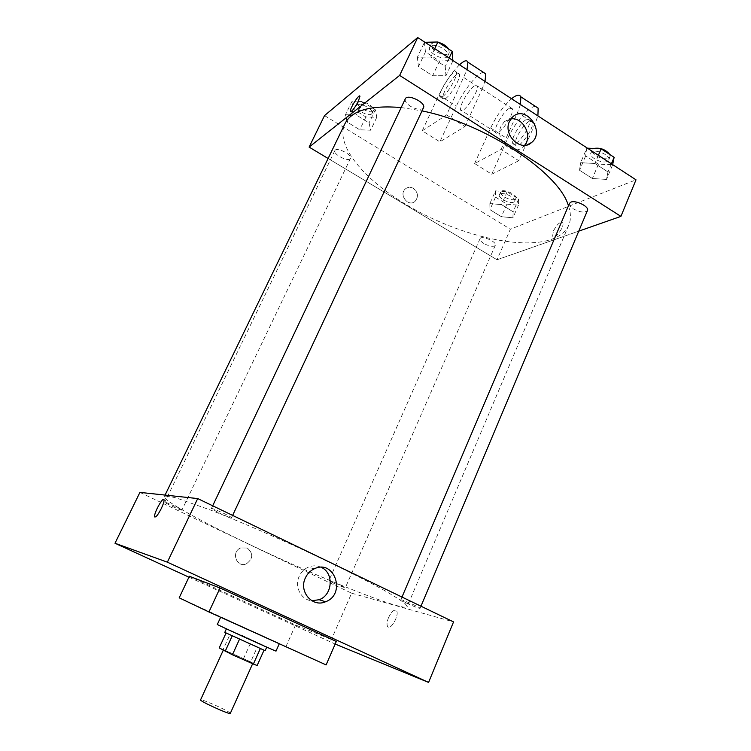 <?xml version="1.0" encoding="UTF-8"?>
<svg xmlns="http://www.w3.org/2000/svg" width="751" height="751" viewBox="0 0 751 751"><rect width="100%" height="100%" fill="white"/><g stroke="black" fill="none" stroke-linecap="round" stroke-linejoin="round"><path stroke-width="0.56" stroke-dasharray="3.75 2.82" d="M230.304 713.375L229.722 712.69C225.854 709.545 200.433 698.364 200.564 699.885M252.139 662.898C247.99 660.476 222.906 649.24 223.366 650C222.324 650.178 253.369 664.269 252.815 663.358L252.139 662.898M223.15 649.474L250.674 661.866L257.415 646.893L230.003 634.501L223.15 649.474L219.217 647.925M250.674 661.866L257.152 665.508M250.318 643.598L243.568 658.514M257.415 646.893L263.995 650.272M230.003 634.501L226.032 633.055M264.005 650.244L226.117 632.868M224.784 632.361L265.15 650.676M240.836 634.82L266.849 646.893L240.836 634.82M276.021 651.051L217.339 624.438M277.832 642.734L220.803 616.918L277.832 642.734M326.112 664.907L179.189 597.824M336.298 641.467L295.537 625.02L189.355 576.252M188.923 577.172L335.171 644.058M247.248 548.014L240.639 547.948C230.745 551.807 236.612 568.216 246.328 563.86C253.228 558.744 253.538 553.468 247.248 548.014C253.538 553.468 253.237 558.744 246.328 563.86C236.612 568.216 230.745 551.807 240.639 547.948L247.248 548.014M139.921 492.393L351.618 593.187L330.299 642.058M406.291 602.987C413.839 606.498 418.429 608.291 420.053 608.376C420.907 607.737 400.659 598.744 400.809 599.824L406.291 602.987M334.073 583.443L345.263 587.93C345.958 587.498 328.778 579.772 328.929 580.579L334.073 583.443M181.639 510.154C179.705 509.985 164.065 502.654 164.769 502.241C164.666 501.368 182.653 509.666 181.883 510.126L181.639 510.154M351.618 593.187L453.548 621.912M218.729 512.773C225.967 516.162 230.228 517.824 231.524 517.777C232.5 517.082 211.313 507.357 211.397 508.54L218.729 512.773M249.445 544.419C318.659 577.557 404.864 612.309 407.173 606.639L405.174 603.701C401.156 600.518 394.247 596.116 384.437 590.474C362.583 578.279 327.361 560.847 289.407 543.564C260.297 530.459 234.181 519.354 211.04 510.239L176.983 498.195C169.895 496.298 165.689 495.726 164.366 496.495C162.488 500.185 201.437 521.607 249.445 544.419M388.577 617.519C386.981 621.49 386.634 624.438 387.525 626.362C390.098 631.488 399.635 615.21 396.594 610.873C394.388 609.005 391.712 611.22 388.577 617.519M295.537 625.02L286.14 646.16M321.25 567.343C316.931 565.353 312.529 565.325 308.032 567.268C304.089 569.136 301.151 572.131 299.227 576.27C294.185 586.653 301.123 600.077 311.825 600.762M388.567 617.51C391.712 611.22 394.388 609.005 396.594 610.873C399.626 615.21 390.098 631.488 387.525 626.362C386.624 624.438 386.972 621.49 388.567 617.51M154.922 517.092C156.302 517.007 158.423 514.153 161.296 508.53C163.239 504.39 164.15 501.508 164.037 499.884L164.037 499.884M568.441 205.812C570.976 213.246 571.079 219.686 568.76 225.14C565.897 231.571 560.218 236.283 551.713 239.259C519.758 250.712 454.796 234.068 406.357 204.666C363.597 179.339 334.664 144.624 344.991 123.633M401.194 107.534L422.015 110.895M569.493 203.343C568.995 204.995 570.3 206.854 573.398 208.9C580.204 212.458 584.888 212.984 587.46 210.487M349.994 158.968C346.849 161.625 332.815 153.889 334.862 150.613C336.326 146.576 352.717 154.8 350.464 158.433L349.994 158.968M483.879 243.484C480.94 241.634 479.664 240.038 480.03 238.705C481.222 234.95 497.284 241.878 495.322 245.295L494.393 246.075C491.661 246.703 488.159 245.84 483.879 243.484M423.498 107.74L422.738 108.613C419.753 110.012 415.632 109.214 410.365 106.21C406.329 103.497 404.639 101.047 405.296 98.86M497.04 259.771L328.103 158.48L497.04 259.771L578.777 231.139L497.04 259.771L510.37 229.205L636.003 179.836M587.451 148.191L586.831 148.163L585.658 155.879L598.425 164.169L612.656 164.619M607.183 161.427C602.095 164.028 588.653 157.147 590.877 153.073C592.633 147.656 611.352 154.969 608.685 160.047L607.183 161.427M580.626 162.695L579.537 170.252L592.37 178.503L606.517 179.423L607.981 171.951L594.914 163.483L580.626 162.695L579.537 170.252L592.37 178.503L606.517 179.423L607.981 171.951L594.914 163.483L580.626 162.695L586.831 148.163M585.658 155.879L579.537 170.252M598.425 164.169L592.37 178.503M612.591 164.948L606.517 179.423M611.398 163.802L607.981 171.951M598.378 155.307L594.914 163.483M609.812 154.49L610.037 156.828L608.526 158.217C603.438 160.845 590.004 153.964 592.248 149.862L593.769 148.473M425.019 42.319L424.437 42.338L425.441 51.903L439.532 61.047L452.853 60.465M446.911 56.982C442.508 60.906 426.925 52.035 429.75 47.191C431.994 41.258 450.863 50.533 447.718 56.015L446.911 56.982M417.349 57.245L418.457 66.642L432.623 75.748L445.953 75.72L445.23 66.407L430.774 57.038L417.349 57.245L418.457 66.642L432.623 75.748L445.953 75.72L445.23 66.407L430.774 57.038L417.349 57.245L424.437 42.338M425.441 51.903L418.457 66.642M439.532 61.047L432.623 75.748M452.881 60.878L445.953 75.72M449.136 58.043L445.23 66.407M434.735 48.655L430.774 57.038M448.647 49.022L449.258 52.72L448.45 53.697C444.038 57.639 428.474 48.768 431.309 43.896L434.669 42.065M435.833 42.037L438.575 42.431M495.491 190.885L495.51 197.1L506.906 204.15L518.462 205.145L518.706 198.996L507.122 191.796L495.491 190.885L489.859 203.596L489.943 209.679L501.396 216.701L512.933 217.799L513.111 211.782L501.48 204.601L489.859 203.596L489.943 209.679L501.396 216.701L512.933 217.799L513.111 211.782L501.48 204.601L489.859 203.596M513.637 202.15C509.741 204.188 497.631 197.898 499.453 194.772C500.795 190.67 516.716 197.504 514.604 201.268L513.637 202.15M495.51 197.1L489.943 209.679M506.906 204.15L501.396 216.701M518.462 205.145L512.933 217.799M518.706 198.996L513.111 211.782M507.122 191.796L501.48 204.601M514.867 199.344C510.971 201.399 498.861 195.11 500.692 191.965C502.043 187.844 517.955 194.669 515.834 198.461L514.867 199.344M351.778 101.732L353.505 109.28L365.915 116.949L376.805 117.269L375.35 109.787L362.714 101.929L351.778 101.732L345.469 114.734L347.281 122.141L359.748 129.792L370.618 130.214L369.079 122.873L356.387 115.044L345.469 114.734L347.281 122.141L359.748 129.792L370.618 130.214L369.079 122.873L356.387 115.044L345.469 114.734M371.548 114.002C368.272 116.987 354.425 109.205 356.641 105.6C358.274 101.197 374.467 109.402 372.055 113.401L371.548 114.002M353.505 109.28L347.281 122.141M365.915 116.949L359.748 129.792M376.805 117.269L370.618 130.214M375.35 109.787L369.079 122.873M362.714 101.929L356.387 115.044M372.928 111.139C369.642 114.143 355.805 106.36 358.03 102.727C359.682 98.306 375.857 106.511 373.425 110.528L372.928 111.139M553.365 231.036C557.035 224.183 560.143 221.423 562.696 222.756C565.052 226.314 554.482 240.433 552.642 236.218L553.365 231.036L552.642 236.218C554.482 240.433 565.052 226.314 562.696 222.756C560.143 221.423 557.035 224.183 553.365 231.045M510.952 118.855L504.25 121.803L501.114 126.149C494.289 139.564 512.576 156.884 522.94 147.008L524.573 145.319M350.557 111.683C352.313 111.214 354.904 107.75 358.321 101.291L359.757 96.025M413.388 188.379C410.506 186.811 407.859 186.971 405.427 188.867C398.33 194.537 408.319 207.539 415.021 201.39C418.72 196.828 418.176 192.491 413.388 188.379C418.176 192.491 418.72 196.828 415.021 201.39C408.319 207.539 398.33 194.537 405.437 188.858C407.859 186.971 410.506 186.811 413.388 188.379M324.535 115.588L510.37 229.205M459.509 64.802C451.82 72.547 444.949 82.619 438.903 95.02L422.231 130.805L439.879 141.826L464.972 126.572L446.629 114.941L467 69.683M422.231 130.805L446.629 114.941M535.491 106.407C529.145 105.975 514.059 123.662 507.516 138.832L491.736 174.223L474.632 163.54L501.058 149.458L518.81 160.714L535.078 123.812L537.904 115.898M491.736 174.223L518.81 160.714M509.15 108.482C503.226 111.655 493.416 128.628 495.453 132.185C497.35 138.578 515.083 113.87 512.266 108.642L509.15 108.482M474.632 163.54L490.628 128.046C496.477 115.776 503.452 106.004 511.553 98.719M501.058 149.458L517.57 112.453L535.078 123.812M520.462 104.53L517.57 112.453M474.369 85.924C468.737 89.369 458.88 106.558 460.588 109.937C462.053 116.105 479.598 90.88 477.242 85.914L474.369 85.924M463.874 77.616L481.973 89.36L464.972 126.572M483.484 72.378C477.833 72.472 463.179 90.871 456.326 106.144L439.879 141.826M481.973 89.36L485.015 81.427M526.273 119.578C520.199 122.62 510.417 139.489 512.604 143.141C514.717 149.637 532.534 125.173 529.502 119.822L526.273 119.578M529.108 121.418C523.006 124.441 513.233 141.291 515.449 144.952C517.599 151.467 535.425 127.05 532.356 121.681L529.108 121.418M445.484 98.625C450.825 95.368 461.048 77.635 459.443 74.368C458.026 68.472 440.762 93.875 442.883 98.634L445.484 98.625M442.499 96.719L439.908 96.738C437.833 91.998 455.078 66.557 456.458 72.425C458.035 75.682 447.812 93.434 442.499 96.719M490.628 128.046L507.516 138.832M438.903 95.02L456.326 106.144M314.275 568.817L308.032 567.268M165.06 495.078L164.366 496.495M568.76 225.14L407.173 606.639M420.053 608.376L420.964 606.207M400.809 599.824L401.992 597.054M334.862 150.613L164.769 502.241M350.464 158.433L181.883 510.126M480.03 238.705L328.929 580.579M495.322 245.295L345.263 587.93M212.693 505.789L211.397 508.54M232.632 515.402L231.524 517.777M592.248 149.862L590.877 153.073M610.037 156.828L608.685 160.047M431.309 43.896L429.75 47.191M449.258 52.72L447.718 56.015M500.692 191.965L499.453 194.772M515.834 198.461L514.604 201.268M358.03 102.727L356.641 105.6M373.425 110.528L372.055 113.401M512.67 116.949L504.25 121.803M526.883 144.962L522.94 147.008M512.266 108.642L477.242 85.914M495.453 132.185L460.588 109.937M532.356 121.681L529.502 119.822M515.449 144.952L512.604 143.141M439.908 96.738L442.883 98.634M456.458 72.425L459.443 74.368"/><path stroke-width="1.13" d="M223.254 650.253L200.564 699.885C199.109 700.927 230.482 715.149 230.304 713.375L252.646 663.724M260.278 648.695L253.378 664.053L232.425 654.778L219.217 647.925L226.032 633.055M253.378 664.053L257.152 665.508L263.995 650.272M266.736 647.137L265.15 650.676L224.784 632.361L226.398 628.84M239.438 639.354L232.425 654.778M232.172 635.994L225.159 651.342M220.644 617.266L217.339 624.438C215.377 624.072 277.588 652.29 276.021 651.051L279.278 643.748M208.938 611.971L326.112 664.907L336.298 641.467L220.052 588.005L208.938 611.971L179.189 597.824L189.355 576.252L220.052 588.005M335.171 644.058L428.577 682.424L167.36 562.17L114.997 543.245L188.923 577.172M428.577 682.424L453.548 621.912L197.71 498.57L139.921 492.393L114.997 543.245M305.357 577.97C307.3 573.764 310.276 570.713 314.275 568.817C334.448 558.772 346.549 594.266 325.549 601.767C312.407 607.737 298.569 591.563 305.357 577.97M197.71 498.57L167.36 562.17M161.296 508.53C157.785 515.242 155.57 517.927 154.631 516.585C153.767 513.008 163.587 495.557 164.037 499.875C164.15 501.508 163.239 504.39 161.296 508.53M311.825 600.762L319.147 599.72C332.74 595.036 334.139 572.853 321.25 567.343M164.037 499.884C163.587 495.557 153.767 513.017 154.631 516.585L154.922 517.092M165.06 495.078L344.991 123.633C351.665 110.425 370.403 105.056 401.194 107.534M422.015 110.895C485.362 123.521 559.335 172.927 568.441 205.812M420.964 606.207L587.46 210.487C589.582 206.788 575.717 199.813 570.863 202.15L569.493 203.343L401.992 597.054M212.693 505.789L405.296 98.86C407.305 93.406 426.427 102.737 423.498 107.74L232.632 515.402M309.102 147.093L328.103 158.48L309.102 147.093L399.635 75.419L309.102 147.093L324.535 115.588L417.706 37.55L399.635 75.419L620.917 216.382L399.635 75.419M620.917 216.382L578.777 231.139L620.917 216.382L636.003 179.836L417.706 37.55M612.656 164.619L614.121 157.316L601.129 148.811L587.451 148.191M614.121 157.316L611.398 163.802M601.129 148.811L598.378 155.307M593.769 148.473C600.18 147.412 605.522 149.421 609.812 154.49M452.853 60.465L452.252 51.378L437.889 41.981L425.019 42.319M452.252 51.378L449.136 58.043M437.889 41.981L434.735 48.655M434.669 42.065L435.833 42.037M438.575 42.431C443.118 43.718 446.469 45.914 448.647 49.022M509.507 121.352L512.67 116.949C525.728 104.295 545.714 131.528 531.577 142.53C521.119 152.528 502.616 134.936 509.507 121.352M524.573 145.319C532.872 136.006 523.147 117.025 510.952 118.855M358.321 101.291C354.369 108.623 351.721 111.974 350.379 111.364C349.637 108.688 359.616 92.974 359.936 96.344L358.321 101.291M359.757 96.025C358.415 94.682 349.666 108.998 350.379 111.364L350.557 111.683M511.553 98.719C516.416 94.786 519.514 94.157 520.865 96.832L520.462 104.53M485.015 81.427L485.747 73.861L483.484 72.378M537.904 115.898L538.148 108.144L535.491 106.407M467 69.683L467.892 62.183C466.887 59.695 464.09 60.568 459.509 64.802M325.549 601.767L319.147 599.72M531.577 142.53L526.883 144.962M520.865 96.832L538.148 108.144M467.892 62.183L485.747 73.861"/></g></svg>
